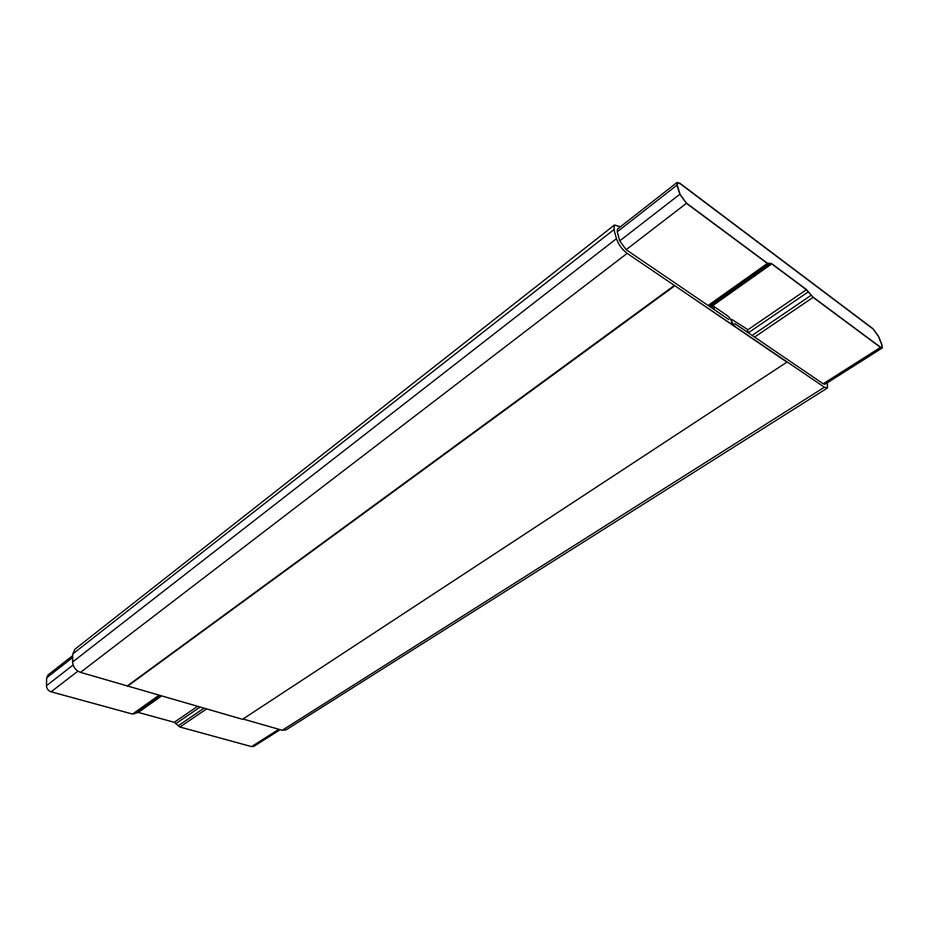 <?xml version="1.0" encoding="UTF-8"?>
<svg xmlns="http://www.w3.org/2000/svg" width="929" height="929" viewBox="0 0 929 929"><rect width="100%" height="100%" fill="white"/><g stroke="black" fill="none" stroke-linecap="round" stroke-linejoin="round"><path stroke-width="1.39" d="M677.055 182.444L676.951 185.15L679.842 194.254L686.426 203.346L767.342 263.43L771.697 263.906L806.384 289.732L813.072 297.385L880.471 347.423L882.225 347.98L882.016 344.961L878.648 336.484L873.074 328.761L680.04 183.361L677.055 182.444L617.495 229.08L617.228 231.832L619.736 240.89L626.134 249.704L728.777 319.553L714.506 309.705L713.391 306.164L727.581 315.848C730.809 318.844 732.122 321.388 731.529 323.466L729.915 323.083L627.156 253.362C622.058 249.448 618.493 244.536 616.461 238.66L613.964 229.591L614.417 225.015L620.409 226.792M786.898 362.147L674.396 285.424L786.898 362.147L242.515 719.313L80.509 672.364C75.655 670.471 73.031 667.01 72.625 661.982L72.776 653.958L74.947 649.208L614.417 225.015M827.367 382.76L827.449 387.962L824.395 387.196L735.803 327.078C732.586 324.093 731.262 321.562 731.843 319.471L747.241 329.272L748.298 332.837M827.449 387.962L286.051 729.869L282.242 730.264L242.992 719M808.393 291.799L748.391 332.756L734.653 323.547L823.164 383.793L825.01 384.246L882.225 347.98M713.391 306.164L711.289 307.65M674.559 285.958L127.436 686.31M674.396 285.424L127.424 685.834M881.772 344.775L881.981 347.597L880.332 347.074L812.945 297.025L806.256 289.372L771.569 263.546L767.215 263.07L686.31 202.987L680.167 194.498L677.276 185.394L677.369 182.874L680.144 183.721L873.202 329.098L878.404 336.31L881.772 344.775L881.981 347.597L880.332 347.074L812.945 297.025L806.256 289.372L771.569 263.546L767.215 263.07L686.31 202.987L680.167 194.498L677.276 185.394L677.369 182.874L680.144 183.721L873.202 329.098L878.404 336.31L881.772 344.775M72.752 655.595L48.029 674.953L46.694 677.798L46.45 685.718C46.659 688.691 48.192 690.723 51.083 691.803L132.51 714.064L138.316 712.427L174.234 722.309L179.889 727.012L251.573 746.614L253.872 746.347L280.175 729.671M613.964 229.591L72.776 653.958M627.156 253.362L80.509 672.364M616.461 238.66L72.625 661.982M824.395 387.196L282.242 730.264M813.072 297.385L754.545 337.088M206.482 708.978L179.889 727.012M811.075 295.317L752.107 335.427M203.95 708.246L178.089 725.839M200.014 707.12L176.034 723.494M806.384 289.732L747.497 330.027M197.482 706.4L174.234 722.309M771.697 263.906L710.592 307.174M161.437 696.053L138.316 712.427M770.199 263.371L709.477 306.419M160.299 695.728L136.482 712.613M768.864 263.964L709.222 306.245M160.043 695.658L134.357 713.878M767.342 263.43L708.107 305.478M158.905 695.333L132.51 714.064M686.426 203.346L626.134 249.704M77.908 671.179L51.083 691.803M679.842 194.254L619.736 240.89M73.112 665.025L46.45 685.718M676.951 185.15L617.228 231.832M72.717 657.453L46.694 677.798M880.471 347.423L823.164 383.793M278.863 729.288L251.573 746.614M731.03 320.041L731.843 319.471"/></g></svg>
